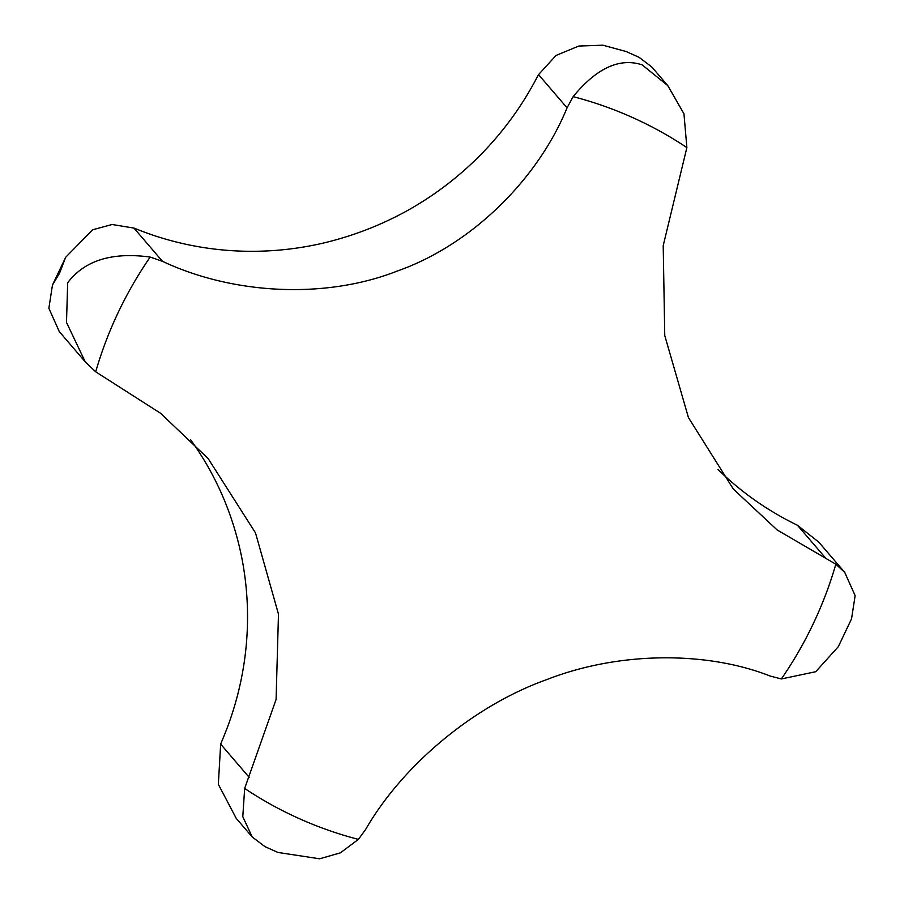 <?xml version="1.0" encoding="UTF-8"?>
<svg xmlns="http://www.w3.org/2000/svg" width="904" height="904" viewBox="0 0 904 904"><rect width="100%" height="100%" fill="white"/><g stroke="black" fill="none" stroke-linecap="round" stroke-linejoin="round"><path stroke-width="1.36" d="M85.191 361.781L59.268 331.565L48.861 308.275L52.466 285.065L59.528 273.245L65.664 257.301L92.66 229.763L112.141 224.497L133.961 228.09L140.888 230.802A316.072 306.942 139.4 0 0 322.129 243.357C351.204 236.565 378.776 226.102 404.868 211.977A316.072 306.942 139.4 0 0 534.919 81.36L538.547 74.625L556.039 55.438L578.82 46.036L602.889 45.2L626.088 51.505L639.049 57.302L651.795 66.975L667.785 85.62L642.145 64.851C619.59 57.494 596.595 68.094 573.147 96.649L567.057 107.847C537.677 179.636 471.312 245.074 397.003 271.155C324.954 299.393 232.837 294.467 162.46 261.312L150.177 257.075C112.073 251.877 84.58 260.42 67.676 282.737L66.501 322.434L85.191 361.781L95.7 371.815L160.584 413.286L208.157 458.577L255.504 532.919L278.477 614.132L276.093 699.436L244.668 788.446L242.792 816.674L252.205 836.957L264.951 846.641L277.912 852.438L319.632 858.8L340.412 852.834L358.379 839.387L365.623 829.51C402.077 765.982 472.995 705.832 547.067 679.48C619.217 651.355 706.838 651.038 770.219 676.056L781.361 678.949L815.747 671.706L838.336 646.631L851.534 618.867L855.139 595.668L844.731 572.379L835.838 564.209L777.135 529.947L733.325 489.041L688.441 417.58L664.756 335.531L663.208 245.651L686.87 147.589L683.955 113.78L667.785 85.62M717.968 469.436A316.072 306.942 139.4 0 0 790.717 521.89L797.52 525.326L818.809 542.163L844.731 572.379M252.205 836.957L236.215 818.323L218.339 784.333L220.655 744.128L223.593 736.986A316.072 306.942 139.4 0 0 241.458 556.118C235.492 527.202 225.774 500.036 212.327 474.623A316.072 306.942 139.4 0 0 190.575 439.683M781.361 678.949A390.065 378.81 139.4 0 0 813.284 623.681A390.065 378.81 139.4 0 0 835.838 564.209M686.87 147.589A390.065 378.81 139.4 0 0 573.147 96.649M150.177 257.075A390.065 378.81 139.4 0 0 118.254 312.355A390.065 378.81 139.4 0 0 95.7 371.815M797.52 525.326L826.019 558.536M538.547 74.625L567.057 107.847M133.961 228.09L162.46 261.312M220.655 744.128L249.154 777.338M244.668 788.446A390.065 378.81 139.4 0 0 358.379 839.387M65.664 257.301L52.466 285.065M626.088 51.505L639.049 57.302"/></g></svg>
